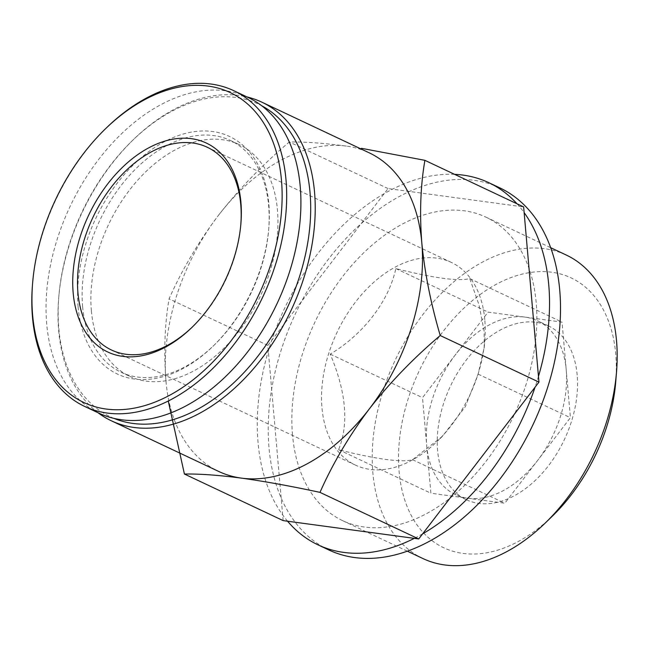 <?xml version="1.0" encoding="UTF-8"?>
<svg xmlns="http://www.w3.org/2000/svg" width="649" height="649" viewBox="0 0 649 649"><rect width="100%" height="100%" fill="white"/><g stroke="black" fill="none" stroke-linecap="round" stroke-linejoin="round"><path stroke-width="0.49" stroke-dasharray="3.25 2.43" d="M346.363 146.09C323.632 143.113 304.624 141.75 289.332 141.993C262.829 164.359 239.205 188.81 218.453 215.338A176.187 115.36 115.3 0 1 346.363 146.09A176.187 115.36 115.3 0 1 369.078 152.758M165.99 381.361A176.187 115.36 115.3 0 1 218.453 215.338C198.326 242.142 181.874 269.976 169.089 298.84C164.724 324.07 163.694 351.58 165.99 381.361A176.187 115.36 115.3 0 0 218.721 471.45M32.45 285.211A174.589 114.313 115.3 0 1 106.89 127.423M98.964 413.178A174.589 114.313 115.3 0 1 46.712 323.908A174.589 114.313 115.3 0 1 109.6 146.179A174.589 114.313 115.3 0 1 247.95 97.382M78.107 306.904A131.341 85.993 115.3 0 1 173.356 137.499A131.341 85.993 115.3 0 1 268.832 227.718A131.341 85.993 115.3 0 1 212.823 346.42A131.341 85.993 115.3 0 1 78.107 306.904M82.626 306.677A128.137 83.899 115.3 0 1 128.778 176.236A128.137 83.899 115.3 0 1 230.322 140.427A128.137 83.899 115.3 0 1 268.694 229.422A128.137 83.899 115.3 0 1 214.056 345.227A128.137 83.899 115.3 0 1 120.974 372.202A128.137 83.899 115.3 0 1 82.626 306.677M91.387 310.814A128.137 83.899 115.3 0 1 137.539 180.373A128.137 83.899 115.3 0 1 239.083 144.557A128.137 83.899 115.3 0 1 260.281 296.244A128.137 83.899 115.3 0 1 129.735 376.339A128.137 83.899 115.3 0 1 91.387 310.814M114.078 418.435A172.991 113.259 115.3 0 1 58.824 328.443A172.991 113.259 115.3 0 1 58.799 296.755A172.991 113.259 115.3 0 1 132.558 140.419A172.991 113.259 115.3 0 1 261.612 105.706M98.064 412.756A176.187 115.36 115.3 0 1 58.686 330.73A176.187 115.36 115.3 0 1 58.661 298.459A176.187 115.36 115.3 0 1 133.783 139.227A176.187 115.36 115.3 0 1 247.058 96.961M283.151 520.612L267.826 345.422L271.736 340.311L388.07 188.575L523.638 206.917M388.07 188.575L289.332 141.993M267.826 345.422L169.089 298.84M287.564 521.204A200.217 131.09 115.3 0 1 282.648 514.9A200.217 131.09 115.3 0 1 258.042 442.456A200.217 131.09 115.3 0 1 268.321 351.125A200.217 131.09 115.3 0 1 271.736 340.311A200.217 131.09 115.3 0 1 384.151 193.678A200.217 131.09 115.3 0 1 392.483 189.167A200.217 131.09 115.3 0 1 454.608 174.346M517.018 203.794A200.217 131.09 115.3 0 1 519.224 206.317A200.217 131.09 115.3 0 1 524.141 212.621M577.18 375.065A96.101 62.921 -64.7 0 0 548.421 325.92A96.101 62.921 -64.7 0 0 450.503 385.993A96.101 62.921 -64.7 0 0 466.404 499.754A96.101 62.921 -64.7 0 0 542.564 472.894A96.101 62.921 -64.7 0 0 577.18 375.065M552.137 516.369A149.213 97.691 115.3 0 1 399.094 471.482A149.213 97.691 115.3 0 1 507.291 279.038A149.213 97.691 115.3 0 1 615.755 381.523M423.083 558.611A167.823 109.876 115.3 0 1 372.859 472.796A167.823 109.876 115.3 0 1 433.305 301.955A167.823 109.876 115.3 0 1 566.293 255.057M292.512 434.887A167.823 109.876 115.3 0 1 352.959 264.054A167.823 109.876 115.3 0 1 485.947 217.147A167.823 109.876 115.3 0 1 513.716 415.814A167.823 109.876 115.3 0 1 342.737 520.709A167.823 109.876 115.3 0 1 292.512 434.887M328.913 550.003A200.217 131.09 115.3 0 1 268.994 447.623A200.217 131.09 115.3 0 1 341.114 243.805A200.217 131.09 115.3 0 1 499.771 187.853M538.467 376.404A200.217 131.09 115.3 0 1 535.052 387.218M422.637 533.843A200.217 131.09 115.3 0 1 414.305 538.354M566.228 369.898A96.101 62.921 115.3 0 1 537.615 460.449A96.101 62.921 115.3 0 1 467.848 498.229A96.101 62.921 115.3 0 1 455.46 494.587A96.101 62.921 115.3 0 1 426.693 445.441A96.101 62.921 115.3 0 1 455.306 354.889L488.105 312.112L525.082 317.118A96.101 62.921 -64.7 0 0 455.306 354.889L422.515 397.667L426.693 445.441L430.879 493.224L467.848 498.229L504.825 503.226L570.414 417.68L566.228 369.898A96.101 62.921 115.3 0 0 537.469 320.752A96.101 62.921 115.3 0 0 525.082 317.118L562.05 322.123L566.228 369.898M484.787 319.697A112.123 73.41 -64.7 0 0 451.233 262.358A112.123 73.41 -64.7 0 0 337.001 332.442A112.123 73.41 -64.7 0 0 355.555 465.163A112.123 73.41 -64.7 0 0 437.004 441.563A112.123 73.41 -64.7 0 0 484.811 340.23A112.123 73.41 -64.7 0 0 484.787 319.697M484.113 331.152L479.116 305.208L469.771 278.583C458.567 281.52 433.913 278.186 395.817 268.572C388.962 300.844 363.935 333.894 330.236 354.127C346.25 392.207 349.032 424.057 338.591 449.684C374.262 458.932 402.964 462.891 412.537 459.695L442.358 436.363L465.333 406.672L478.126 374.14L484.162 347.645L484.113 331.152M192.315 327.047A112.123 73.41 -64.7 0 0 192.964 326.431A112.123 73.41 -64.7 0 0 240.771 225.098A112.123 73.41 -64.7 0 0 240.836 224.197M469.771 278.583L562.05 322.123M478.126 374.14L570.414 417.68M412.537 459.695L504.825 503.226M338.591 449.684L430.879 493.224M330.236 354.127L422.515 397.667M395.817 268.572L488.105 312.112M268.694 229.422L268.832 227.718M214.056 345.227L212.823 346.42M120.974 372.202L129.735 376.339M230.322 140.427L239.083 144.557M58.799 296.755L58.661 298.459M132.558 140.419L133.783 139.227M342.737 520.709L407.394 551.212M485.947 217.147L550.612 247.658M548.421 325.92L537.469 320.752M466.404 499.754L455.46 494.587M484.219 347.645L484.811 340.23M442.367 436.371L437.004 441.563M451.233 262.358L207.193 147.226M355.555 465.163L111.514 350.03M240.771 225.098L240.917 223.288M192.964 326.431L191.658 327.688"/><path stroke-width="0.97" d="M168.269 401.05L184.413 474.03C199.681 473.778 218.689 475.149 241.444 478.126C264.792 481.388 290.971 486.133 319.989 492.372C332.75 463.516 349.203 435.69 369.354 408.87C390.098 382.366 413.721 357.915 440.233 335.525C430.887 303.821 424.746 272.937 421.809 242.856A176.187 115.36 115.3 0 1 369.354 408.87A176.187 115.36 115.3 0 1 241.444 478.126A176.187 115.36 115.3 0 1 218.721 471.45L111.417 420.828A176.187 115.36 115.3 0 1 98.064 412.756M247.058 96.961A176.187 115.36 115.3 0 1 261.774 102.136L369.078 152.758A176.187 115.36 115.3 0 1 421.809 242.856C419.505 213.067 420.544 185.557 424.9 160.335L361.412 148.305M32.612 314.895A171.385 112.212 115.3 0 1 32.588 283.508A171.385 112.212 115.3 0 1 105.665 128.616A171.385 112.212 115.3 0 1 275.906 150.471A171.385 112.212 115.3 0 1 183.107 387.112A171.385 112.212 115.3 0 1 32.612 314.895M73.175 292.934A115.522 75.633 115.3 0 1 148.329 148.061A115.522 75.633 115.3 0 1 240.893 202.131A115.522 75.633 115.3 0 1 240.917 223.288A115.522 75.633 115.3 0 1 191.658 327.688A115.522 75.633 115.3 0 1 73.175 292.934M105.665 128.616L106.89 127.423A174.589 114.313 115.3 0 1 233.721 90.665A174.589 114.313 115.3 0 1 262.61 297.339A174.589 114.313 115.3 0 1 84.727 406.469A174.589 114.313 115.3 0 1 32.482 317.191A174.589 114.313 115.3 0 1 32.45 285.211L32.588 283.508M233.721 90.665L247.95 97.382A174.589 114.313 115.3 0 1 276.839 304.057A174.589 114.313 115.3 0 1 98.964 413.178L84.727 406.469M261.612 105.706A172.991 113.259 115.3 0 1 286.842 308.778A172.991 113.259 115.3 0 1 114.078 418.435M261.774 102.136A176.187 115.36 115.3 0 1 290.93 310.701A176.187 115.36 115.3 0 1 111.417 420.828M424.9 160.335L523.638 206.917L524.141 212.621L538.962 382.107L440.233 335.525M538.962 382.107L418.719 538.954L283.151 520.612L184.413 474.03M418.719 538.954L319.989 492.372M454.608 174.346A200.217 131.09 115.3 0 1 488.827 182.685A200.217 131.09 115.3 0 1 517.018 203.794M524.141 212.621A200.217 131.09 115.3 0 1 538.467 376.404M535.052 387.218A200.217 131.09 115.3 0 1 422.637 533.843M414.305 538.354A200.217 131.09 115.3 0 1 317.961 544.836A200.217 131.09 115.3 0 1 287.564 521.204M550.612 247.658L566.293 255.057A167.823 109.876 115.3 0 1 616.55 371.609L615.755 381.523A149.213 97.691 115.3 0 1 552.137 516.369L544.99 523.281A167.823 109.876 115.3 0 1 423.083 558.611L407.394 551.212M616.55 371.609A167.823 109.876 115.3 0 1 544.99 523.281M488.827 182.685L499.771 187.853A200.217 131.09 115.3 0 1 532.902 424.86A200.217 131.09 115.3 0 1 328.913 550.003L317.961 544.836M240.836 224.197A112.123 73.41 -64.7 0 0 240.755 204.557A112.123 73.41 -64.7 0 0 207.193 147.226A112.123 73.41 -64.7 0 0 92.961 217.31A112.123 73.41 -64.7 0 0 111.514 350.03A112.123 73.41 -64.7 0 0 192.315 327.047"/></g></svg>
